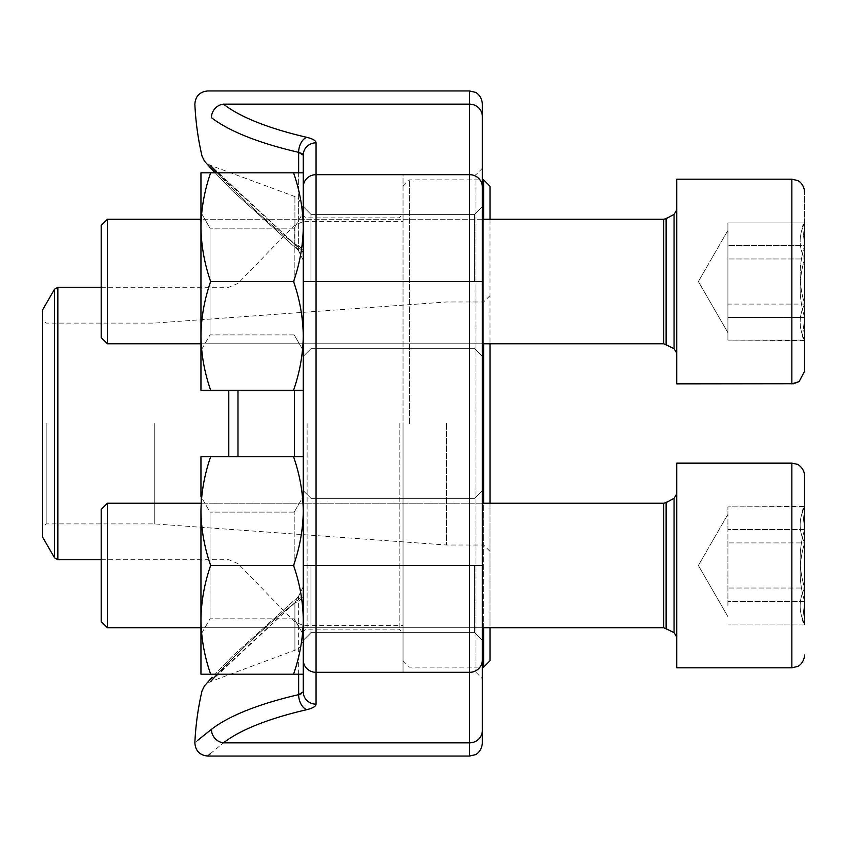 <?xml version="1.0" encoding="UTF-8"?>
<svg xmlns="http://www.w3.org/2000/svg" width="847" height="847" viewBox="0 0 847 847"><rect width="100%" height="100%" fill="white"/><g stroke="black" fill="none" stroke-linecap="round" stroke-linejoin="round"><path stroke-width="0.64" stroke-dasharray="4.24 3.18" d="M107.41 219.288L101.185 225.514L101.185 337.54L101.185 225.514L101.185 337.54L107.41 343.766L107.41 219.288L107.41 343.766L107.41 219.288L663.699 219.288L663.699 343.766L663.699 219.288L663.699 343.766L666.123 344.38L666.123 218.674L666.123 344.38L674.053 348.646L674.053 214.407L674.053 348.646L676.742 353.157L676.742 209.908L676.742 353.157M804.65 371.06L804.65 191.994L804.65 371.06L804.65 222.454L804.65 340.6L804.65 222.962L802.511 226.17L804.65 245.524C798.657 264.984 798.657 284.507 804.65 304.084C798.657 316.047 798.657 328.054 804.65 340.092L802.511 336.884L804.65 317.53C798.657 298.07 798.657 278.557 804.65 258.97C798.657 247.006 798.657 235 804.65 222.962L727.912 222.962L727.912 332.691L727.912 222.962L727.912 328.816L727.912 222.962L804.65 222.962L804.65 245.524L727.912 245.524L727.912 274.809L727.912 234.248L727.912 245.524L804.65 245.524L804.65 304.084L727.912 304.084L727.912 340.092L727.912 274.809L727.912 304.084L804.65 304.084L804.65 340.092L727.912 340.092L727.912 230.363L727.912 340.092L804.65 340.6L804.65 317.53L727.912 317.53L804.65 317.53L804.65 258.97L727.912 258.97L804.65 258.97L804.65 222.962L802.511 226.17L804.65 245.524C798.657 264.984 798.657 284.507 804.65 304.084C798.657 316.047 798.657 328.054 804.65 340.092L802.511 336.884L804.65 317.53C798.657 298.07 798.657 278.557 804.65 258.97C798.657 247.006 798.657 235 804.65 222.962M676.742 320.6L676.742 179.204L676.742 383.85L791.86 383.85L791.86 179.204L791.86 383.85L791.86 179.204L676.742 179.204L676.742 320.6M101.185 544.081L101.185 621.486L101.185 544.081M804.65 624.546L802.501 620.83L804.65 624.546L804.65 601.476L804.65 624.038L802.511 620.83L804.65 601.476C798.657 582.016 798.657 562.493 804.65 542.916C798.657 530.953 798.657 518.946 804.65 506.908L802.511 510.116L804.65 529.47C798.657 548.93 798.657 568.443 804.65 588.03C798.657 599.994 798.657 612 804.65 624.038L804.65 475.94M676.742 604.546L676.742 463.15L676.742 667.796L791.86 667.796L791.86 463.15L791.86 667.796L791.86 463.15L676.742 463.15L676.742 604.546M676.742 592.826L676.742 493.843L676.742 592.826M107.41 541.709L107.41 627.712L107.41 541.709M727.912 606.029L727.912 506.908L727.912 606.029M804.65 624.038L727.912 624.038L804.65 624.038L802.511 620.83L804.65 601.476L727.912 601.476L804.65 601.476L804.65 542.916L727.912 542.916L804.65 542.916L804.65 506.908L727.912 506.908L804.65 506.4L804.65 529.47L727.912 529.47L804.65 529.47L804.65 588.03L727.912 588.03L804.65 588.03C798.657 599.994 798.657 612 804.65 624.038M107.41 503.234L101.185 509.46L101.185 621.486L107.41 627.712L107.41 503.234L663.699 503.234L663.699 627.712L663.699 503.234L663.699 627.712L666.123 628.326L666.123 502.62L666.123 628.326L674.053 632.593L674.053 498.354L674.053 632.593L676.742 637.092M804.65 601.476C798.657 582.016 798.657 562.493 804.65 542.916C798.657 530.953 798.657 518.946 804.65 506.908L802.511 510.116L804.65 529.47C798.657 548.93 798.657 568.443 804.65 588.03M303.268 456.755L303.268 511.112C302.993 529.629 299.753 547.744 293.56 565.468C299.753 547.744 302.993 529.629 303.268 511.112C302.993 492.594 299.753 474.479 293.56 456.755C299.753 474.479 302.993 492.594 303.268 511.112L303.268 456.755L293.56 456.755L303.268 456.755L303.268 511.112L303.268 456.755L293.56 456.755C299.753 474.479 302.993 492.594 303.268 511.112C302.993 529.629 299.753 547.744 293.56 565.468C299.753 583.191 302.993 601.317 303.268 619.835C302.993 638.342 299.753 656.467 293.56 674.191L200.951 674.191L210.659 674.191L200.951 674.191L200.951 619.835C201.226 638.342 204.466 656.467 210.659 674.191C204.466 656.467 201.226 638.342 200.951 619.835L200.951 674.191L200.951 619.835C201.226 638.342 204.466 656.467 210.659 674.191L303.268 674.191L303.268 592.318L303.268 691.883A12.79 12.282 180 0 0 316.058 704.175C315.889 706.387 312.808 708.219 306.805 709.67A274.989 76.728 180 0 0 223.47 742.84L469.545 742.84L469.545 756.043M293.56 456.755L210.659 456.755C204.466 474.479 201.226 492.594 200.951 511.112C201.226 529.629 204.466 547.744 210.659 565.468L293.56 565.468C299.753 583.191 302.993 601.317 303.268 619.835L303.268 511.112L303.268 619.835C302.993 601.317 299.753 583.191 293.56 565.468L210.659 565.468C204.466 583.191 201.226 601.317 200.951 619.835C201.226 601.317 204.466 583.191 210.659 565.468C204.466 583.191 201.226 601.317 200.951 619.835L200.951 511.112C201.226 529.629 204.466 547.744 210.659 565.468C204.466 547.744 201.226 529.629 200.951 511.112L200.951 634.541L200.951 496.406L200.951 634.541L200.951 496.406L210.014 512.107L210.014 618.829L210.014 512.107L210.014 618.829L210.014 512.107L200.951 496.406M294.205 565.468L294.205 512.107L294.205 565.468M316.058 704.175L316.058 281.532L303.268 281.532L303.268 212.459L303.268 356.354L303.268 186.954L303.268 660.046L303.268 490.646L303.268 640.3L303.268 490.646L303.268 634.541L303.268 565.468L469.545 565.468L469.545 742.84A12.79 12.282 180 0 0 482.335 730.559L482.335 743.253M293.56 674.191C299.753 656.467 302.993 638.342 303.268 619.835L303.268 674.191L303.268 660.046L303.268 674.191L293.56 674.191L303.268 674.191L303.268 619.835C302.993 638.342 299.753 656.467 293.56 674.191L210.659 674.191M200.951 511.112L200.951 619.835L200.951 511.112C201.226 492.594 204.466 474.479 210.659 456.755C204.466 474.479 201.226 492.594 200.951 511.112L200.951 456.755L200.951 511.112L200.951 456.755L210.659 456.755M399.202 423.5L399.202 629.099L399.202 423.5M303.268 423.5L303.268 632.942L303.268 423.5M303.268 186.954L303.268 254.682L303.268 186.954A12.79 12.282 180 0 1 316.058 174.673L469.545 174.673L469.545 565.468L482.335 565.468L482.335 168.331L482.335 565.468M303.268 253.708L303.268 208.584L303.268 253.708A12.79 10.1 180 0 0 294.915 244.232C246.498 205.98 209.94 164.9 210.056 165.218C210.067 165.038 246.657 206.128 294.915 244.232A12.79 10.1 0 0 1 303.268 253.708M210.448 681.634L298.642 599.284L298.419 596.584L294.915 602.768L294.915 650.422L294.915 602.768A12.79 10.1 180 0 0 303.268 593.292L303.268 638.416L303.268 593.292A12.79 10.1 0 0 1 294.915 602.768C246.498 641.02 209.94 682.1 210.056 681.782C210.067 681.962 246.657 640.872 294.915 602.768C246.498 641.02 209.94 682.1 210.056 681.782C210.067 681.962 246.657 640.872 294.915 602.768L298.409 596.595L298.642 599.284L217.478 674.191M482.335 281.532L482.335 206.7L482.335 356.354L482.335 206.7L482.335 356.354L482.335 281.532L316.058 281.532L316.058 142.825C315.91 140.623 312.829 138.792 306.805 137.33A274.989 76.728 0 0 1 223.47 104.16L469.545 104.16A12.79 12.282 0 0 1 482.335 116.441L482.335 103.747M403.034 672.274L403.034 423.5L403.034 672.274L475.94 672.274L482.335 678.669L482.335 168.331L475.94 174.726L475.94 672.274L475.94 174.726L403.034 174.726L403.034 632.942L403.034 174.726M217.446 172.809L298.642 247.716L210.522 165.398M197.647 740.352L194.863 742.66M210.151 753.872L223.47 742.84A12.79 11.562 -127.9 0 1 211.432 729.373A287.779 80.296 0 0 1 298.642 694.656A12.79 7.835 -103 0 0 306.805 709.67M217.171 172.809L294.915 244.232L294.915 196.578L294.915 244.232L298.409 250.416L294.915 244.232M310.944 565.468L310.944 632.624L310.944 565.468M474.659 565.468L474.659 632.624L474.659 565.468M310.944 281.532L310.944 214.376L310.944 281.532M474.659 281.532L474.659 214.376L474.659 281.532M223.47 104.16A12.79 11.562 -52.1 0 0 211.432 117.627A287.779 80.296 180 0 0 298.642 152.344L298.642 247.716A12.79 9.052 0 0 1 303.268 254.682A12.79 9.052 180 0 0 298.642 247.716L298.419 250.416L303.268 260.442L298.409 250.405L232.322 190.755L212.184 169.654M298.642 172.809L298.631 250.521L232.163 190.596L215.117 172.809M298.642 674.191L298.642 599.284A12.79 9.052 0 0 0 303.268 592.318A12.79 9.052 180 0 1 298.642 599.284L298.642 694.656M490.011 423.5L490.011 295.592L490.011 423.5M490.011 503.234L490.011 627.712M490.011 660.755L490.011 186.245M490.011 219.288L490.011 343.766M409.429 423.5L409.429 179.85L409.429 423.5M483.616 343.766L483.616 219.288M483.616 179.85L483.616 667.15M483.616 627.712L483.616 503.234M403.034 423.5L403.034 660.755L403.034 423.5M42.35 536.691L42.35 310.309M42.35 423.5L42.35 527.745L42.35 423.5M46.183 423.5L46.183 523.901L46.183 423.5M154.26 423.5L154.26 523.901L154.26 423.5M446.517 423.5L446.517 545.013L446.517 423.5M483.616 423.5L483.616 545.013L483.616 423.5M293.56 565.468L210.659 565.468M303.268 511.112L303.268 674.191M210.659 390.245L200.951 390.245L210.659 390.245C204.466 372.521 201.226 354.406 200.951 335.888C201.226 354.406 204.466 372.521 210.659 390.245L200.951 390.245L200.951 335.888C201.226 317.371 204.466 299.256 210.659 281.532C204.466 299.256 201.226 317.371 200.951 335.888L200.951 227.165C201.226 245.683 204.466 263.809 210.659 281.532C204.466 263.809 201.226 245.683 200.951 227.165C201.226 208.658 204.466 190.533 210.659 172.809C204.466 190.533 201.226 208.658 200.951 227.165L200.951 335.888C201.226 354.406 204.466 372.521 210.659 390.245L293.56 390.245C299.753 372.521 302.993 354.406 303.268 335.888C302.993 354.406 299.753 372.521 293.56 390.245L303.268 390.245L303.268 335.888C302.993 317.371 299.753 299.256 293.56 281.532L210.659 281.532C204.466 299.256 201.226 317.371 200.951 335.888L200.951 172.809L210.659 172.809L200.951 172.809L200.951 227.165C201.226 245.683 204.466 263.809 210.659 281.532L293.56 281.532C299.753 299.256 302.993 317.371 303.268 335.888L303.268 227.165C302.993 245.683 299.753 263.809 293.56 281.532C299.753 263.809 302.993 245.683 303.268 227.165C302.993 208.658 299.753 190.533 293.56 172.809L210.659 172.809C204.466 190.533 201.226 208.658 200.951 227.165L200.951 350.594L200.951 212.459L200.951 350.594L200.951 212.459L210.014 228.171L210.014 334.893L210.014 228.171L210.014 334.893L210.014 228.171L200.951 212.459M293.56 172.809L210.659 172.809L293.56 172.809C299.753 190.533 302.993 208.658 303.268 227.165L303.268 172.809L303.268 227.165L303.268 172.809L293.56 172.809C299.753 190.533 302.993 208.658 303.268 227.165L303.268 335.888C302.993 354.406 299.753 372.521 293.56 390.245M294.205 281.532L294.205 228.171L294.205 281.532M293.56 281.532C299.753 299.256 302.993 317.371 303.268 335.888L303.268 227.165C302.993 245.683 299.753 263.809 293.56 281.532L210.659 281.532M200.951 227.165L200.951 172.809L210.659 172.809M303.268 335.888L303.268 390.245M663.699 219.288L674.053 214.407L674.053 348.646M666.123 218.674L666.123 344.38M663.699 503.234L674.053 498.354L674.053 632.593M666.123 502.62L666.123 628.326M307.112 423.5L307.112 629.099L307.112 423.5M469.545 90.957L469.545 174.673A12.79 12.282 0 0 1 482.335 186.954M303.268 660.046A12.79 12.282 180 0 0 316.058 672.327L469.545 672.327A12.79 12.282 180 0 0 482.335 660.046M316.058 142.825A12.79 12.282 180 0 0 303.268 155.117L302.061 153.582M306.805 137.33A12.79 7.835 -77 0 0 298.642 152.344M303.268 691.883L300.981 693.937M303.565 423.5L303.565 221.416L303.565 423.5M237.975 456.755L237.975 390.245M294.385 390.245L294.385 456.755M228.796 390.245L228.796 456.755M57.861 559.719L57.861 287.281M54.536 289.198L54.536 557.802M482.335 219.288L200.951 219.288M482.335 343.766L200.951 343.766M802.501 226.17L804.65 222.454L802.501 226.17M802.501 336.884L804.65 340.6L802.501 336.884M698.373 281.532L727.912 332.691L698.373 281.532L727.912 230.363L698.373 281.532M674.053 498.354L676.742 493.843M663.699 627.712L107.41 627.712M802.501 510.116L804.65 506.4L802.501 510.116M698.373 565.468L727.912 616.637L698.373 565.468L727.912 514.309L698.373 565.468M674.053 214.407L676.742 209.908M663.699 343.766L107.41 343.766M482.335 503.234L200.951 503.234M482.335 627.712L200.951 627.712M294.205 512.107L210.014 512.107L294.205 512.107L303.268 496.406L294.205 512.107M294.205 618.829L210.014 618.829L200.951 634.541L210.014 618.829L294.205 618.829L303.268 634.541L294.205 618.829M303.268 632.942L304.412 630.21L307.112 629.099L399.202 629.099L403.034 632.942M303.268 214.058L304.412 216.79L307.112 217.901L399.202 217.901L403.034 214.058M303.268 638.416C303.586 645.52 295.878 650.602 296.884 649.49L210.056 681.782L204.974 685.234M303.268 208.584L298.43 198.558L294.915 196.578L210.056 165.218L204.974 161.766L209.4 166.637M474.659 498.322L310.944 498.322L303.268 490.646L310.944 498.322L474.659 498.322L482.335 490.646L474.659 498.322M474.659 632.624L310.944 632.624L303.268 640.3L310.944 632.624L474.659 632.624L482.335 640.3L474.659 632.624M474.659 214.376L310.944 214.376L303.268 206.7L310.944 214.376L474.659 214.376L482.335 206.7L474.659 214.376M474.659 348.678L310.944 348.678L303.268 356.354L310.944 348.678L474.659 348.678L482.335 356.354L474.659 348.678M298.409 596.595L303.268 586.558L298.409 596.595L232.163 656.404L215.117 674.191L232.322 656.245L298.419 596.584M212.184 677.346L209.4 680.363M403.034 660.755L409.429 667.15L482.335 667.15M403.034 186.245L409.429 179.85L482.335 179.85M101.185 559.719L228.796 559.719L237.975 563.594L294.385 621.709L303.565 625.584L403.034 625.584M101.185 287.281L228.796 287.281L237.975 283.406L294.385 225.291L303.565 221.416L403.034 221.416M490.011 295.592L483.616 301.987L446.517 301.987L154.26 323.099L46.183 323.099L42.35 319.255M490.011 551.408L483.616 545.013L446.517 545.013L154.26 523.901L46.183 523.901L42.35 527.745M294.205 228.171L210.014 228.171L294.205 228.171L303.268 212.459L294.205 228.171M294.205 334.893L210.014 334.893L200.951 350.594L210.014 334.893L294.205 334.893L303.268 350.594L294.205 334.893"/><path stroke-width="1.27" d="M107.41 343.766L101.185 337.54L101.185 225.514L107.41 219.288L107.41 343.766L200.951 343.766M804.65 222.962L804.65 371.06L799.134 381.584L791.86 383.85L791.86 179.204L676.742 179.204L676.742 383.85L793.66 383.723L799.134 381.584L804.65 371.06M107.41 627.712L101.185 621.486L101.185 509.46L107.41 503.234L107.41 627.712L200.951 627.712M804.65 475.94C804.227 467.184 796.561 463.637 797.027 464.241L791.86 463.15L676.742 463.15L676.742 667.796L791.86 667.796L797.398 666.536C797.292 666.727 803.718 664.281 804.65 655.006C803.718 664.281 797.292 666.727 797.398 666.536L791.86 667.796L791.86 463.15L797.027 464.241C796.561 463.637 804.227 467.184 804.65 475.94L804.65 624.546M804.65 588.03L804.65 601.476M298.642 172.809L298.642 152.344A287.779 80.296 180 0 1 211.432 117.627C189.379 100.031 189.379 100.031 211.432 117.627C189.379 100.031 189.379 100.031 211.432 117.627A12.79 11.562 127.9 0 1 223.47 104.16C202.391 86.669 202.391 86.669 223.47 104.16C202.391 86.669 202.391 86.669 223.47 104.16A274.989 76.728 0 0 0 306.805 137.33C312.808 138.781 315.889 140.613 316.058 142.825L316.058 704.175A12.79 12.282 180 0 1 303.268 691.883L303.268 674.191L303.268 691.883L303.268 674.191L210.659 674.191C204.466 656.467 201.226 638.342 200.951 619.835C201.226 601.317 204.466 583.191 210.659 565.468C204.466 547.744 201.226 529.629 200.951 511.112C201.226 492.594 204.466 474.479 210.659 456.755L200.951 456.755L200.951 496.406M200.951 511.112L200.951 674.191L210.659 674.191M293.56 674.191C299.753 656.467 302.993 638.342 303.268 619.835C302.993 601.317 299.753 583.191 293.56 565.468C299.753 547.744 302.993 529.629 303.268 511.112C302.993 492.594 299.753 474.479 293.56 456.755L210.659 456.755M293.56 456.755L303.268 456.755M293.56 565.468L210.659 565.468M303.268 674.191L303.268 511.112M482.335 565.468L303.268 565.468L303.268 281.532L469.545 281.532L469.545 90.957L475.167 92.259C475.008 91.984 481.52 94.695 482.335 103.747L482.335 743.253C481.52 752.305 475.008 755.016 475.167 754.741L469.545 756.043L469.545 281.532L482.335 281.532M303.268 390.245L293.56 390.245C299.753 372.521 302.993 354.406 303.268 335.888C302.993 317.371 299.753 299.256 293.56 281.532C299.753 263.809 302.993 245.683 303.268 227.165L303.268 155.117L303.268 172.809L200.951 172.809L200.951 227.165C201.226 208.658 204.466 190.533 210.659 172.809M197.647 740.352L211.432 729.373C189.379 746.969 189.379 746.969 211.432 729.373A12.79 11.562 52.1 0 0 223.47 742.84C202.391 760.331 202.391 760.331 223.47 742.84L469.545 742.84A12.79 12.282 0 0 0 482.335 730.559L482.335 678.669M482.335 168.331L482.335 116.441A12.79 12.282 180 0 0 469.545 104.16L223.47 104.16M210.522 165.398L217.446 172.809M217.478 674.191L210.448 681.634M469.545 756.043L207.642 756.043L210.151 753.872M210.056 165.218L217.171 172.809M490.011 343.766L490.011 503.234M490.011 627.712L490.011 660.755L483.616 667.15L483.616 627.712M483.616 219.288L483.616 179.85L490.011 186.245L490.011 219.288M483.616 503.234L483.616 343.766M42.35 423.5L42.35 536.691L54.536 557.802L54.536 289.198L42.35 310.309L42.35 423.5M293.56 390.245L210.659 390.245C204.466 372.521 201.226 354.406 200.951 335.888C201.226 317.371 204.466 299.256 210.659 281.532C204.466 263.809 201.226 245.683 200.951 227.165L200.951 212.459M200.951 227.165L200.951 390.245L210.659 390.245M293.56 281.532L210.659 281.532M303.268 335.888L303.268 227.165C302.993 208.658 299.753 190.533 293.56 172.809M666.123 344.38L666.123 218.674L663.699 219.288L663.699 343.766L674.053 348.646L674.053 214.407L676.742 209.908M666.123 628.326L666.123 502.62L663.699 503.234L663.699 627.712L674.053 632.593L674.053 498.354L676.742 493.843M303.268 186.954A12.79 12.282 180 0 1 316.058 174.673L469.545 174.673A12.79 12.282 180 0 1 482.335 186.954M303.268 660.046A12.79 12.282 180 0 0 316.058 672.327L469.545 672.327A12.79 12.282 0 0 0 482.335 660.046M211.432 729.373A287.779 80.296 0 0 1 298.642 694.656A12.79 7.835 77 0 0 306.805 709.67C312.829 708.208 315.91 706.377 316.058 704.175M306.805 709.67A274.989 76.728 180 0 0 223.47 742.84M303.268 691.883L298.642 694.656L298.642 674.191M302.061 153.582L298.642 152.344L303.268 155.117A12.79 12.282 180 0 1 316.058 142.825M306.805 137.33A12.79 7.835 103 0 0 298.642 152.344M300.981 693.937L298.716 694.635M237.975 390.245L237.975 456.755M294.385 456.755L294.385 390.245M228.796 456.755L228.796 390.245M101.185 287.281L57.861 287.281L57.861 559.719L101.185 559.719M674.053 348.646L676.742 353.157M666.123 218.674L674.053 214.407M663.699 219.288L482.335 219.288M200.951 219.288L107.41 219.288M663.699 343.766L482.335 343.766M791.86 179.204L797.398 180.464C797.292 180.273 803.718 182.719 804.65 191.994C803.718 182.719 797.292 180.273 797.398 180.464L791.86 179.204M674.053 632.593L676.742 637.092M666.123 502.62L674.053 498.354M663.699 503.234L482.335 503.234M200.951 503.234L107.41 503.234M663.699 627.712L482.335 627.712M469.545 90.957L207.642 90.957C199.617 91.815 195.35 96.283 194.863 104.34A287.779 287.779 0 0 0 202.031 156.123L204.572 161.311L215.117 172.809M209.4 680.363L204.572 685.689L202.031 690.877A287.779 287.779 0 0 0 194.863 742.66C195.35 750.717 199.617 755.185 207.642 756.043M212.184 169.654L209.4 166.637M204.974 685.234L212.184 677.346M482.335 667.15L483.616 667.15M482.335 179.85L483.616 179.85M54.536 557.802L57.861 559.719M57.861 287.281L54.536 289.198"/></g></svg>
